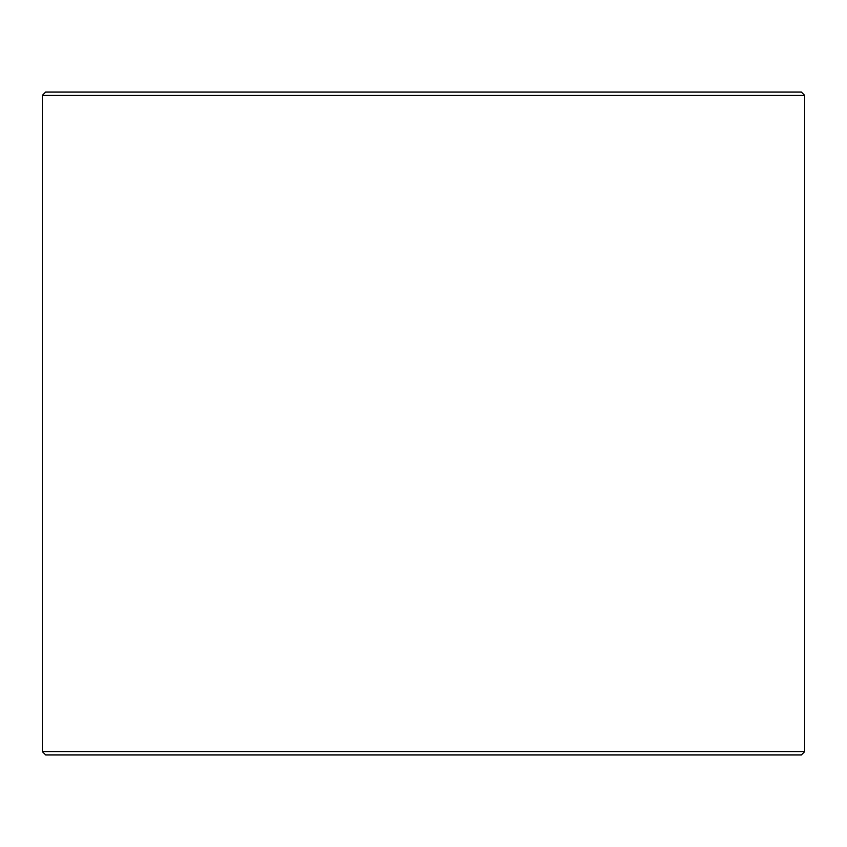 <?xml version="1.0" encoding="UTF-8"?>
<svg xmlns="http://www.w3.org/2000/svg" width="847" height="847" viewBox="0 0 847 847"><rect width="100%" height="100%" fill="white"/><g stroke="black" fill="none" stroke-linecap="round" stroke-linejoin="round"><path stroke-width="1.27" d="M42.403 751.617L45.717 754.931L42.35 751.617L42.35 95.383L45.664 92.069L801.336 92.069L804.65 95.383L42.403 95.383L42.403 751.617L804.65 751.617L804.65 95.383M45.717 92.069L42.403 95.383M45.717 754.931L801.336 754.931L804.65 751.617"/></g></svg>
